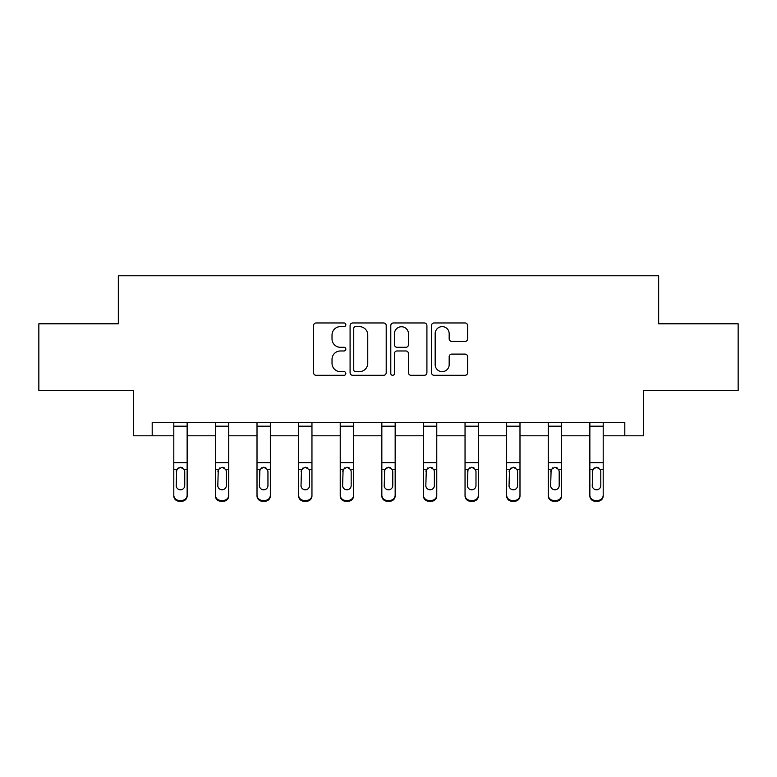 <?xml version="1.0" encoding="UTF-8"?>
<svg xmlns="http://www.w3.org/2000/svg" width="777" height="777" viewBox="0 0 777 777"><rect width="100%" height="100%" fill="white"/><g stroke="black" fill="none" stroke-linecap="round" stroke-linejoin="round"><path stroke-width="1.17" d="M345.833 324.786A1.836 1.836 0 0 0 343.997 322.96L316.181 322.96A2.622 2.622 0 0 0 313.558 325.573L313.558 372.698A2.622 2.622 0 0 0 316.181 375.31L343.997 375.31A1.836 1.836 0 0 0 345.833 373.484A1.836 1.836 0 0 0 343.997 371.649L340.394 371.649A8.382 8.382 0 0 1 332.022 363.267L332.022 359.343A8.382 8.382 0 0 1 340.394 350.971L343.997 350.971A1.836 1.836 0 0 0 345.833 349.135A1.836 1.836 0 0 0 343.997 347.3L340.394 347.3A8.382 8.382 0 0 1 332.022 338.927L332.022 334.994A8.382 8.382 0 0 1 340.394 326.622L343.997 326.622A1.836 1.836 0 0 0 345.833 324.786M465.005 341.414A2.622 2.622 0 0 0 467.628 338.791L467.628 325.573A2.622 2.622 0 0 0 465.005 322.96L434.12 322.96A2.622 2.622 0 0 0 431.497 325.573L431.497 372.698A2.622 2.622 0 0 0 434.12 375.31L465.005 375.31A2.622 2.622 0 0 0 467.628 372.698L467.628 356.73A2.622 2.622 0 0 0 465.005 354.108L451.787 354.108A2.622 2.622 0 0 0 449.174 356.73L449.174 364.646A7.003 7.003 0 0 1 442.171 371.649A7.003 7.003 0 0 1 435.169 364.646L435.169 333.624A7.003 7.003 0 0 1 442.171 326.622A7.003 7.003 0 0 1 449.174 333.624L449.174 338.791A2.622 2.622 0 0 0 451.787 341.414L465.005 341.414M152.195 435.81L152.195 422.474L624.805 422.474L624.805 435.81L643.473 435.81L643.473 390.472L738.15 390.472L738.15 323.795L658.673 323.795L658.673 275.786L118.327 275.786L118.327 323.795L38.85 323.795L38.85 390.472L133.527 390.472L133.527 435.81L173.805 435.81M386.208 325.573A2.622 2.622 0 0 0 383.595 322.96L352.7 322.96A2.622 2.622 0 0 0 350.087 325.573L350.087 372.698A2.622 2.622 0 0 0 352.7 375.31L383.595 375.31A2.622 2.622 0 0 0 386.208 372.698L386.208 325.573M393.405 322.96L424.3 322.96A2.622 2.622 0 0 1 426.913 325.573L426.913 372.698A2.622 2.622 0 0 1 424.3 375.31L411.082 375.31A2.622 2.622 0 0 1 408.459 372.698L408.459 353.584A2.622 2.622 0 0 0 405.847 350.971L397.076 350.971A2.622 2.622 0 0 0 394.454 353.584L394.454 373.484A1.836 1.836 0 0 1 392.628 375.31A1.836 1.836 0 0 1 390.792 373.484L390.792 325.573A2.622 2.622 0 0 1 393.405 322.96M187.14 435.81L215.404 435.81M228.739 435.81L257.012 435.81M270.347 435.81L298.621 435.81M311.956 435.81L340.229 435.81M353.564 435.81L381.837 435.81M395.163 435.81L423.436 435.81M436.771 435.81L465.044 435.81M478.379 435.81L506.653 435.81M519.988 435.81L548.261 435.81M561.596 435.81L589.86 435.81M603.195 435.81L624.805 435.81M355.584 326.622A1.836 1.836 0 0 0 353.749 328.457L353.749 369.813A1.836 1.836 0 0 0 355.584 371.649L359.372 371.649A8.382 8.382 0 0 0 367.754 363.267L367.754 334.994A8.382 8.382 0 0 0 359.372 326.622L355.584 326.622M408.459 333.751A7.003 7.003 0 0 0 401.456 326.748A7.003 7.003 0 0 0 394.454 333.751L394.454 344.687A2.622 2.622 0 0 0 397.076 347.3L405.847 347.3A2.622 2.622 0 0 0 408.459 344.687L408.459 333.751M173.805 470.376L173.805 495.085A5.332 5.293 -0 0 0 179.137 500.378L181.808 500.378A5.332 5.293 -0 0 0 187.14 495.085L187.14 495.92A5.332 5.293 180 0 1 181.808 501.214L181.808 500.378M184.741 485.557L184.741 471.513L184.741 485.557A4.264 4.235 180 0 1 180.468 489.792A4.264 4.235 180 0 0 184.741 485.557M176.204 486.392L176.204 485.557A4.264 4.235 180 0 0 180.468 489.792M178.244 467.851L176.204 471.183M182.692 467.851L180.468 467.22L184.266 469.541L184.741 471.513M187.14 422.474L187.14 495.085M173.805 422.474L173.805 495.085M179.137 500.378L179.137 501.214L181.808 501.214M179.137 501.214A5.332 5.293 180 0 1 173.805 495.92M173.805 469.541L176.68 469.541L176.204 485.557M176.68 469.541L180.468 467.22M215.404 470.376L215.404 495.92A5.332 5.293 180 0 0 220.746 501.214L223.407 501.214L223.407 500.378A5.332 5.293 -0 0 0 228.739 495.085L228.739 495.92A5.332 5.293 180 0 1 223.407 501.214M226.34 485.557L226.34 471.513L226.34 485.557A4.264 4.235 180 0 1 222.076 489.792A4.264 4.235 180 0 0 226.34 485.557M217.813 486.392L217.813 485.557A4.264 4.235 180 0 0 222.076 489.792M219.852 467.851L217.813 471.183M224.3 467.851L222.076 467.22L225.874 469.541L226.34 471.513M257.012 470.376L257.012 495.92A5.332 5.293 180 0 0 262.344 501.214L265.015 501.214L265.015 500.378A5.332 5.293 -0 0 0 270.347 495.085L270.347 495.92A5.332 5.293 180 0 1 265.015 501.214M267.948 485.557L267.948 471.513L267.948 485.557A4.264 4.235 180 0 1 263.685 489.792A4.264 4.235 180 0 0 267.948 485.557M259.411 486.392L259.411 485.557A4.264 4.235 180 0 0 263.685 489.792M261.451 467.851L259.411 471.183M265.909 467.851L263.685 467.22L267.473 469.541L267.948 471.513M228.739 422.474L228.739 495.085M220.746 500.378L220.746 501.214A5.332 5.293 180 0 1 215.404 495.92L215.404 495.085A5.332 5.293 -0 0 0 220.746 500.378L223.407 500.378M215.404 422.474L215.404 495.085M215.404 469.541L218.279 469.541L217.813 485.557M218.279 469.541L222.076 467.22M270.347 422.474L270.347 495.085M262.344 500.378L262.344 501.214A5.332 5.293 180 0 1 257.012 495.92L257.012 495.085A5.332 5.293 -0 0 0 262.344 500.378L265.015 500.378M257.012 422.474L257.012 495.085M257.012 469.541L259.887 469.541L259.411 485.557M259.887 469.541L263.685 467.22M298.621 470.376L298.621 495.92A5.332 5.293 180 0 0 303.953 501.214L306.624 501.214L306.624 500.378A5.332 5.293 -0 0 0 311.956 495.085L311.956 495.92A5.332 5.293 180 0 1 306.624 501.214M309.557 485.557L309.557 471.513L309.557 485.557A4.264 4.235 180 0 1 305.283 489.792A4.264 4.235 180 0 0 309.557 485.557M301.02 486.392L301.02 485.557A4.264 4.235 180 0 0 305.283 489.792M303.059 467.851L301.02 471.183M307.517 467.851L305.283 467.22L309.081 469.541L309.557 471.513M340.229 470.376L340.229 495.92A5.332 5.293 180 0 0 345.561 501.214L348.232 501.214L348.232 500.378A5.332 5.293 -0 0 0 353.564 495.085L353.564 495.92A5.332 5.293 180 0 1 348.232 501.214M351.165 485.557L351.165 471.513L351.165 485.557A4.264 4.235 180 0 1 346.892 489.792A4.264 4.235 180 0 0 351.165 485.557M342.628 486.392L342.628 485.557A4.264 4.235 180 0 0 346.892 489.792M344.667 467.851L342.628 471.183M349.126 467.851L346.892 467.22L350.689 469.541L351.165 471.513M381.837 470.376L381.837 495.92A5.332 5.293 180 0 0 387.169 501.214L389.831 501.214L389.831 500.378A5.332 5.293 -0 0 0 395.163 495.085L395.163 495.92A5.332 5.293 180 0 1 389.831 501.214M392.764 485.557L392.764 471.513L392.764 485.557A4.264 4.235 180 0 1 388.5 489.792A4.264 4.235 180 0 0 392.764 485.557M384.236 486.392L384.236 485.557A4.264 4.235 180 0 0 388.5 489.792M386.276 467.851L384.236 471.183M390.724 467.851L388.5 467.22L392.298 469.541L392.764 471.513M311.956 422.474L311.956 495.085M303.953 500.378L303.953 501.214A5.332 5.293 180 0 1 298.621 495.92L298.621 495.085A5.332 5.293 -0 0 0 303.953 500.378L306.624 500.378M298.621 422.474L298.621 495.085M298.621 469.541L301.495 469.541L301.02 485.557M301.495 469.541L305.283 467.22M353.564 422.474L353.564 495.085M345.561 500.378L345.561 501.214A5.332 5.293 180 0 1 340.229 495.92L340.229 495.085A5.332 5.293 -0 0 0 345.561 500.378L348.232 500.378M340.229 422.474L340.229 495.085M340.229 469.541L343.104 469.541L342.628 485.557M343.104 469.541L346.892 467.22M395.163 422.474L395.163 495.085M387.169 500.378L387.169 501.214A5.332 5.293 180 0 1 381.837 495.92L381.837 495.085A5.332 5.293 -0 0 0 387.169 500.378L389.831 500.378M381.837 422.474L381.837 495.085M381.837 469.541L384.702 469.541L384.236 485.557M384.702 469.541L388.5 467.22M423.436 470.376L423.436 495.92A5.332 5.293 180 0 0 428.768 501.214L431.439 501.214L431.439 500.378A5.332 5.293 -0 0 0 436.771 495.085L436.771 495.92A5.332 5.293 180 0 1 431.439 501.214M434.372 485.557L434.372 471.513L434.372 485.557A4.264 4.235 180 0 1 430.108 489.792A4.264 4.235 180 0 0 434.372 485.557M425.835 486.392L425.835 485.557A4.264 4.235 180 0 0 430.108 489.792M427.874 467.851L425.835 471.183M432.333 467.851L430.108 467.22L433.896 469.541L434.372 471.513M436.771 422.474L436.771 495.085M428.768 500.378L428.768 501.214A5.332 5.293 180 0 1 423.436 495.92L423.436 495.085A5.332 5.293 -0 0 0 428.768 500.378L431.439 500.378M423.436 422.474L423.436 495.085M423.436 469.541L426.311 469.541L425.835 485.557M426.311 469.541L430.108 467.22M465.044 470.376L465.044 495.92A5.332 5.293 180 0 0 470.376 501.214L473.047 501.214L473.047 500.378A5.332 5.293 -0 0 0 478.379 495.085L478.379 495.92A5.332 5.293 180 0 1 473.047 501.214M475.98 485.557L475.98 471.513L475.98 485.557A4.264 4.235 180 0 1 471.717 489.792A4.264 4.235 180 0 0 475.98 485.557M467.443 486.392L467.443 485.557A4.264 4.235 180 0 0 471.717 489.792M469.483 467.851L467.443 471.183M473.941 467.851L471.717 467.22L475.505 469.541L475.98 471.513M478.379 422.474L478.379 495.085M470.376 500.378L470.376 501.214A5.332 5.293 180 0 1 465.044 495.92L465.044 495.085A5.332 5.293 -0 0 0 470.376 500.378L473.047 500.378M465.044 422.474L465.044 495.085M465.044 469.541L467.919 469.541L467.443 485.557M467.919 469.541L471.717 467.22M506.653 470.376L506.653 495.92A5.332 5.293 180 0 0 511.985 501.214L514.656 501.214L514.656 500.378A5.332 5.293 -0 0 0 519.988 495.085L519.988 495.92A5.332 5.293 180 0 1 514.656 501.214M517.589 485.557L517.589 471.513L517.589 485.557A4.264 4.235 180 0 1 513.315 489.792A4.264 4.235 180 0 0 517.589 485.557M509.052 486.392L509.052 485.557A4.264 4.235 180 0 0 513.315 489.792M511.091 467.851L509.052 471.183M515.549 467.851L513.315 467.22L517.113 469.541L517.589 471.513M519.988 422.474L519.988 495.085M511.985 500.378L511.985 501.214A5.332 5.293 180 0 1 506.653 495.92L506.653 495.085A5.332 5.293 -0 0 0 511.985 500.378L514.656 500.378M506.653 422.474L506.653 495.085M506.653 469.541L509.527 469.541L509.052 485.557M509.527 469.541L513.315 467.22M548.261 470.376L548.261 495.92A5.332 5.293 180 0 0 553.593 501.214L556.254 501.214L556.254 500.378A5.332 5.293 -0 0 0 561.596 495.085L561.596 495.92A5.332 5.293 180 0 1 556.254 501.214M559.187 485.557L559.187 471.513L559.187 485.557A4.264 4.235 180 0 1 554.924 489.792A4.264 4.235 180 0 0 559.187 485.557M550.66 486.392L550.66 485.557A4.264 4.235 180 0 0 554.924 489.792M552.7 467.851L550.66 471.183M557.148 467.851L554.924 467.22L558.721 469.541L559.187 471.513M561.596 422.474L561.596 495.085M553.593 500.378L553.593 501.214A5.332 5.293 180 0 1 548.261 495.92L548.261 495.085A5.332 5.293 -0 0 0 553.593 500.378L556.254 500.378M548.261 422.474L548.261 495.085M548.261 469.541L551.126 469.541L550.66 485.557M551.126 469.541L554.924 467.22M589.86 470.376L589.86 495.92A5.332 5.293 180 0 0 595.192 501.214L597.863 501.214L597.863 500.378A5.332 5.293 -0 0 0 603.195 495.085L603.195 495.92A5.332 5.293 180 0 1 597.863 501.214M600.796 485.557L600.796 471.513L600.796 485.557A4.264 4.235 180 0 1 596.532 489.792A4.264 4.235 180 0 0 600.796 485.557M592.259 486.392L592.259 485.557A4.264 4.235 180 0 0 596.532 489.792M594.308 467.851L592.259 471.183M598.756 467.851L596.532 467.22L600.32 469.541L600.796 471.513M603.195 422.474L603.195 495.085M595.192 500.378L595.192 501.214A5.332 5.293 180 0 1 589.86 495.92L589.86 495.085A5.332 5.293 -0 0 0 595.192 500.378L597.863 500.378M589.86 422.474L589.86 495.085M589.86 469.541L592.734 469.541L592.259 485.557M592.734 469.541L596.532 467.22M173.805 422.533L187.14 422.533M184.266 469.541L187.14 469.541M173.805 462.645L187.14 462.645M173.805 426.185L187.14 426.185M215.404 422.533L228.739 422.533M225.874 469.541L228.739 469.541M215.404 462.645L228.739 462.645M215.404 426.185L228.739 426.185M257.012 422.533L270.347 422.533M267.473 469.541L270.347 469.541M257.012 462.645L270.347 462.645M257.012 426.185L270.347 426.185M298.621 422.533L311.956 422.533M309.081 469.541L311.956 469.541M298.621 462.645L311.956 462.645M298.621 426.185L311.956 426.185M340.229 422.533L353.564 422.533M350.689 469.541L353.564 469.541M340.229 462.645L353.564 462.645M340.229 426.185L353.564 426.185M381.837 422.533L395.163 422.533M392.298 469.541L395.163 469.541M381.837 462.645L395.163 462.645M381.837 426.185L395.163 426.185M423.436 422.533L436.771 422.533M433.896 469.541L436.771 469.541M423.436 462.645L436.771 462.645M423.436 426.185L436.771 426.185M465.044 422.533L478.379 422.533M475.505 469.541L478.379 469.541M465.044 462.645L478.379 462.645M465.044 426.185L478.379 426.185M506.653 422.533L519.988 422.533M517.113 469.541L519.988 469.541M506.653 462.645L519.988 462.645M506.653 426.185L519.988 426.185M548.261 422.533L561.596 422.533M558.721 469.541L561.596 469.541M548.261 462.645L561.596 462.645M548.261 426.185L561.596 426.185M589.86 422.533L603.195 422.533M600.32 469.541L603.195 469.541M589.86 462.645L603.195 462.645M589.86 426.185L603.195 426.185"/></g></svg>
